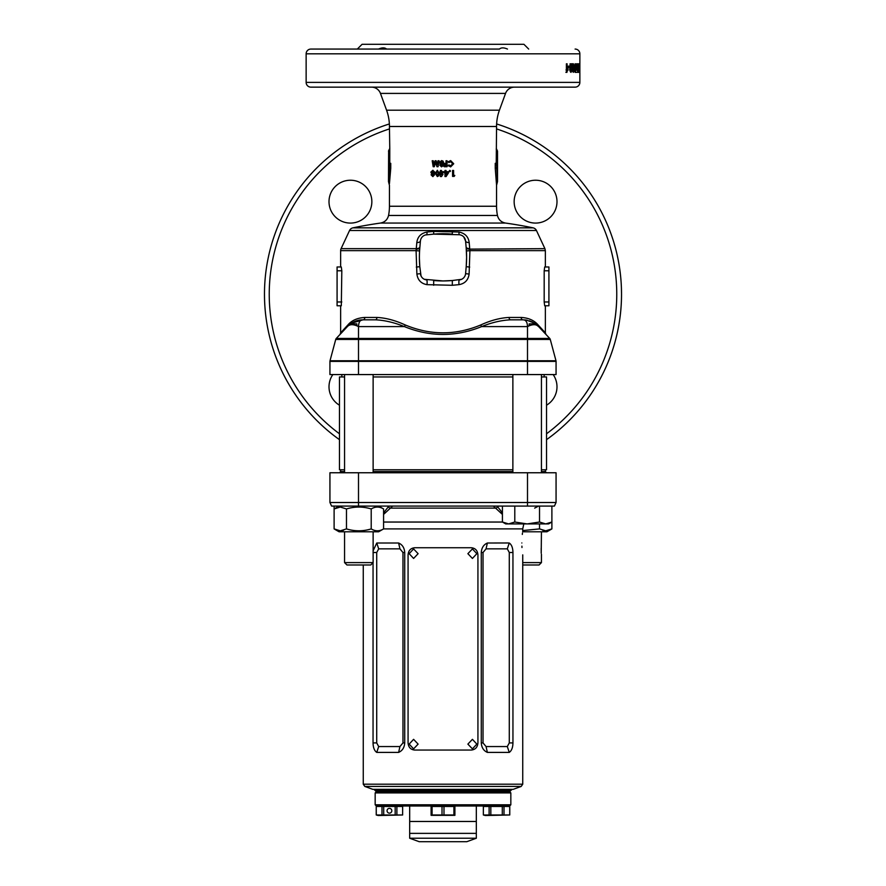 <?xml version="1.0" encoding="UTF-8"?>
<svg xmlns="http://www.w3.org/2000/svg" width="886" height="886" viewBox="0 0 886 886"><rect width="100%" height="100%" fill="white"/><g stroke="black" fill="none" stroke-linecap="round" stroke-linejoin="round"><path stroke-width="1.33" d="M522.308 534.424L522.463 533.084M521.843 542.974C522.818 527.613 522.818 527.613 521.843 542.974C522.818 558.324 522.818 558.324 521.843 542.974M510.834 804.809L509.649 805.994L376.351 805.994L375.166 804.809L510.834 804.809L510.834 792.904L375.166 792.904L376.351 791.719L509.649 791.719L376.351 791.719L375.166 790.522L510.834 790.522L512.03 789.337M364.822 786.436L372.784 789.337L513.215 789.337L521.178 786.436L364.822 786.436L363.26 784.199L522.74 784.199L522.74 554.869M392.631 506.083L383.583 514.412M373.128 550.804L376.749 543.018L398.622 543.018C402.366 544.646 404.393 547.814 404.725 552.499L404.725 742.922C404.393 747.596 402.366 750.763 398.622 752.402L376.749 752.402C374.379 750.763 373.15 747.596 373.05 742.922L373.05 562.688M507.423 542.974L509.251 543.018C511.621 544.646 512.85 547.814 512.95 552.499L512.95 742.922C512.85 747.607 511.621 750.763 509.251 752.402L487.378 752.402C483.645 750.763 481.607 747.607 481.275 742.922L481.275 552.499C481.607 547.803 483.645 544.646 487.378 543.018L507.423 542.974M521.976 547.526L521.909 546.164M502.417 514.412L493.369 506.083L497.112 506.083L502.417 512.861M527.502 472.759L556.065 472.759L556.065 502.506L554.403 506.083L331.597 506.083L329.935 502.506L329.935 472.759L527.502 472.759L527.502 502.506L556.065 502.506M329.935 472.759L329.935 502.506L527.502 502.506L527.502 506.083M483.025 552.499L483.025 742.922L486.06 746.555L507.313 746.555L509.284 742.922L509.284 552.499L507.313 548.855L486.06 548.855L483.025 552.499L481.275 552.499M507.313 548.855L509.251 543.018M486.06 548.855L487.378 543.018M509.251 752.402L507.313 746.555M487.378 752.402L486.06 746.555M378.687 746.555L399.94 746.555L402.975 742.922L402.975 552.499L399.94 548.855L378.687 548.855L376.716 552.499L376.716 742.922L378.687 746.555L376.749 752.402M376.749 543.018L378.687 548.855M398.622 543.018L399.94 548.855M399.94 746.555L398.622 752.402M329.935 502.506L331.597 506.083M383.583 512.861L388.888 506.083M388.633 506.748A2.381 1.739 21.7 0 0 389.74 508.11L496.26 508.11A2.381 1.739 158.3 0 0 497.367 506.748M409.675 805.994L409.675 821.466L476.325 821.466L409.675 821.466L409.675 833.372L476.325 833.372L409.675 833.372L409.675 838.234L476.325 838.234L476.325 805.994M409.675 838.234L419.2 841.7L466.8 841.7L476.325 838.234M476.845 744.107L472.426 739.345L467.874 744.107L472.426 748.869L476.845 744.107M418.114 744.107L413.596 739.345L409.155 744.107L413.596 748.869L418.114 744.107M418.114 553.684L413.596 548.921L409.155 553.684L413.596 558.446L418.114 553.684M476.845 553.684L472.426 548.921L467.874 553.684L472.426 558.446L476.845 553.684M477.931 742.922L477.931 554.869C477.565 550.516 475.35 548.146 471.286 547.736L414.714 547.736C410.661 548.135 408.446 550.516 408.069 554.869L408.069 742.922C408.435 747.275 410.65 749.656 414.714 750.054L471.286 750.054C475.339 749.656 477.554 747.275 477.931 742.922M502.417 522.02L508.608 523.925L505.729 523.925L502.417 522.02L502.417 506.083M512.872 374.568L512.872 472.759M541.435 374.568L541.435 472.759M514.788 522.02L527.159 523.925L508.608 523.925L514.788 522.02L514.788 506.083M539.53 522.02L545.71 523.925L527.159 523.925L539.53 522.02L539.53 506.083M522.64 531.788L546.917 531.788L551.889 528.909L551.889 522.02L548.578 523.925L545.71 523.925L551.889 522.02L551.889 506.083M370.747 564.991L346.947 564.991L344.565 562.61L373.128 562.61L370.747 564.991M541.435 531.788L541.213 553.241M541.213 553.218L541.191 548.323M522.74 562.61L541.435 562.61L539.053 564.991L522.74 564.991M542.83 530.382L545.698 530.825L539.53 528.909L522.74 530.559M551.889 528.909L545.71 530.825M539.53 523.925L539.53 528.909M340.29 507.036L346.47 508.952C354.699 506.438 362.95 506.438 371.212 508.952C375.321 506.438 379.452 506.438 383.583 508.952L383.583 528.909C379.463 531.423 375.343 531.423 371.212 528.909C362.983 531.423 354.743 531.423 346.47 528.909L340.29 530.825L334.111 528.909L334.111 508.952L340.29 507.036M378.964 507.169L377.392 507.036M334.111 528.909L339.083 531.788L378.599 531.788L383.583 528.909L522.74 528.876L523.814 523.925M337.411 530.382L340.279 530.825M341.863 530.692L343.447 530.293M371.212 508.952L371.212 528.909M346.47 508.952L346.47 528.909M431.094 815.33L454.906 815.33M443.986 814.976L443.986 806.47L431.094 806.47L431.094 814.976L454.906 814.976L454.906 806.47L453.92 806.47L453.92 814.976M443.986 806.47L453.92 806.47M432.08 806.47L432.08 814.976M442.014 806.47L442.014 814.976M485.373 815.519L509.771 814.976L483.379 814.976L485.373 815.519M483.346 806.47L483.346 814.976L483.379 806.47L509.771 806.47L509.771 814.976M502.296 806.47L502.296 814.976M504.001 806.47L504.001 814.976M509.727 806.47L509.727 814.976M489.116 806.47L489.116 814.976M490.822 806.47L490.822 814.976M544.159 376.949L544.159 374.568M341.841 376.949L341.841 374.568M344.565 376.949L339.46 376.949L339.46 469.779L344.565 469.779M373.128 469.779L512.872 469.779M541.435 469.779L546.54 469.779L546.54 376.949L541.435 376.949M373.128 376.949L512.872 376.949M391.822 810.756A2.381 2.381 0 0 1 389.441 813.138A2.381 2.381 0 0 1 387.06 810.756A2.381 2.381 0 0 1 389.441 808.375A2.381 2.381 0 0 1 391.822 810.756M378.256 815.519L376.229 814.976L402.654 814.976L378.256 815.519M376.229 814.976L376.229 806.47L376.273 814.976M376.273 806.47L402.654 806.47L402.621 814.976L402.654 806.47M381.999 806.47L381.999 814.976M383.704 806.47L383.704 814.976M395.178 806.47L395.178 814.976M396.884 806.47L396.884 814.976M339.083 506.083L334.111 508.952L334.111 506.083M352.905 227.846L533.095 227.846A446.068 446.068 0 0 0 505.463 223.05L380.537 223.05A446.068 446.068 0 0 0 352.905 227.846A4.762 4.762 0 0 0 349.549 230.504L341.088 248.645L416.276 248.645L416.808 242.62C417.527 236.806 420.928 233.273 427.008 232.021L433.675 231.412L458.992 232.021C465.084 233.295 468.484 236.828 469.192 242.62L469.724 248.645A4.762 1.982 -5 0 1 466.114 247.05M533.095 227.846A4.762 4.762 0 0 1 536.451 230.504L544.912 248.645L469.757 249.121A4.762 1.484 -5 0 1 466.202 248.002L465.582 241.025L463.81 236.983M337.079 266.974L337.079 305.781L341.309 305.781L341.819 270.784L341.309 266.974L337.079 266.974L340.645 266.974L340.645 250.66A4.762 4.762 0 0 1 341.088 248.645M496.559 206.25A47.611 47.611 0 0 0 497.456 215.464L388.544 215.464A47.611 47.611 0 0 0 389.441 206.25L496.559 206.25L496.559 185.263L495.252 168.329L495.252 163.312L496.226 163.312L496.559 126.488A47.611 47.611 0 0 1 499.427 110.196L505.541 93.407A9.524 9.524 0 0 1 514.489 87.149M388.633 151.074L388.489 181.619L389.386 167.709L389.386 165.361L388.633 165.361L388.633 151.074L389.774 149.036L389.441 126.488A47.611 47.611 0 0 0 386.573 110.196L380.459 93.407A9.524 9.524 0 0 0 371.511 87.149M496.559 149.036L497.511 151.074L497.367 165.361L496.614 165.361L497.511 181.619L497.511 151.074M496.226 149.036L497.367 151.074L496.226 149.036M514.146 201.665A21.419 21.419 0 0 1 535.576 180.235A21.419 21.419 0 0 1 556.995 201.665A21.419 21.419 0 0 1 535.576 223.084A21.419 21.419 0 0 1 514.146 201.665M329.005 201.665A21.419 21.419 0 0 1 350.424 180.235A21.419 21.419 0 0 1 371.854 201.665A21.419 21.419 0 0 1 350.424 223.084A21.419 21.419 0 0 1 329.005 201.665M339.46 405.201A21.419 21.419 0 0 1 332.848 374.568M553.152 374.568A21.419 21.419 0 0 1 546.54 405.201M611.827 352.251L613.057 348.552M613.965 345.618L614.917 342.361M617.265 332.981L618.395 327.499M617.62 331.375L617.907 329.991M619.27 322.526L619.58 320.466M620.499 313.301L620.676 311.595M620.466 313.589L620.831 309.901M621.075 306.844L621.285 303.455M621.429 299.933L621.485 297.851A178.518 178.518 0 0 0 621.507 296.201M264.482 294.23A178.518 178.518 0 0 0 339.46 439.655A178.518 178.518 0 0 1 389.375 123.951M621.518 294.23A178.518 178.518 0 0 1 546.54 439.655A178.518 178.518 0 0 0 496.625 123.951M378.521 49.062C382.132 47.49 384.812 47.49 386.562 49.062L378.521 49.062M575.103 49.062A4.762 4.762 0 0 1 579.865 53.825L306.135 53.825A4.762 4.762 0 0 1 310.897 49.062L499.438 49.062C501.177 47.49 503.857 47.49 507.479 49.062M579.732 68.045L579.832 63.703L579.798 68.045M579.444 63.814L579.444 72.375L578.802 72.375L578.779 65.243L578.779 63.814L579.444 63.814L578.779 63.814M577.185 69.352L578.37 69.352L577.827 63.814L577.506 72.375M578.37 69.352L578.37 63.814M578.602 63.814L578.602 72.375M576.631 66.749L577.805 66.749L578.359 72.375M577.805 66.749L577.805 72.375M576.742 69.916L576.387 63.814L576.742 69.916L575.579 69.916M574.361 68.045L574.593 71.5L575.125 72.375L575.612 71.511L575.125 63.703L574.361 68.045M573.253 65.132L574.017 65.941L573.32 63.703L572.367 68.089L573.286 72.375L574.084 69.595L573.331 66.893L572.843 67.602L573.253 65.132L572.112 65.132M572.035 63.814L570.063 63.814L570.063 65.464L571.215 65.464L570.063 70.049L571.016 72.375L571.957 69.795L571.027 70.946L570.662 69.828L572.035 63.814M569.609 67.546L568.369 67.546L568.369 66.118L569.609 66.118L569.609 67.546M567.106 69.916L567.97 68.532L567.97 70.182L566.398 72.375L566.398 63.814L567.106 63.814L567.106 69.916L566.021 69.916M306.135 53.825L306.135 82.387A4.762 4.762 0 0 0 310.897 87.149L354.81 87.149M579.865 53.825L579.865 82.387A4.762 4.762 0 0 1 575.103 87.149L310.897 87.149M527.48 325.815L528.211 326.247M358.52 325.815L357.789 326.247M435.624 162.57L436.975 166.723L438.072 166.723L439.079 160.765L437.994 160.765L437.363 164.53L436.145 160.765L435.115 160.765L433.885 164.53L433.265 160.765L432.202 160.765L433.188 166.723L434.273 166.723L435.624 162.57L437.108 166.723L438.072 166.723M443 161.064L443.565 162.437L443 166.147L442.767 163.976L443.576 162.437L443 161.064L441.538 160.61L439.534 162.437L440.342 163.976L439.833 165.184L441.538 166.867L443.266 165.206L443 163.777M444.185 166.723L444.185 165.649L446.012 165.649L446.012 164.508L444.185 164.508L444.185 163.434L446.012 163.434L446.012 160.765L447.076 160.765L447.076 166.723L444.185 166.723L446.987 166.723L446.987 160.765L446.012 160.765M450.708 165.804L448.925 164.94L448.139 165.682L450.664 166.867L453.721 163.755L450.675 160.61L448.161 161.75L448.925 162.548L450.686 161.684L452.668 163.755L450.708 165.804L448.792 164.94M432.789 170.3L430.829 172.128L431.615 173.656L431.117 174.874L432.789 176.558L434.494 174.896L434.007 173.656L434.793 172.128L432.789 170.3M437.319 170.3L435.325 173.423L437.341 176.558L438.858 175.749L439.345 173.368L437.319 170.3M441.516 176.558L440.408 176.558L440.408 172.67L440.464 176.558L441.516 176.558L443 174.287M440.408 171.674L440.464 170.455L441.472 170.455L440.408 170.455L440.408 172.67M441.472 170.455L441.472 171.674L443.997 171.674L443.997 172.759L443.975 171.674M444.982 176.558L444.982 170.455L446.046 170.455L446.046 171.674L448.56 171.674L446.023 176.558L444.982 176.558L446.09 176.558L448.56 172.759M449.889 170.378L449.246 171.031L449.889 171.674L450.531 171.031L449.889 170.378M452.558 176.403L452.558 170.455L453.61 170.455L453.61 175.417L454.806 175.417L454.186 176.403L452.558 176.403L453.931 176.403L454.54 175.417M389.774 149.036L389.774 163.312L390.748 163.312L390.748 168.329L389.452 183.568M389.441 206.25L389.441 185.263L388.489 181.619M466.601 257.339A107.117 107.117 0 0 0 466.202 248.002L466.601 257.339A107.117 107.117 0 0 1 466.202 266.675L466.601 257.339M527.27 320.256L522.984 319.824C525.83 319.802 527.336 322.05 527.502 326.591L527.502 339.438L335.728 339.438A2.381 2.381 0 0 1 336.292 338.43L549.708 338.43A2.381 2.381 0 0 1 550.272 339.438L527.502 339.438L527.502 360.768L555.987 360.768L550.272 339.438A2.381 2.381 0 0 0 549.708 338.43L538.61 326.591C536.251 324.066 532.552 324.066 527.502 326.591L481.641 326.591C491.741 322.493 501.41 320.245 510.613 319.824L522.984 319.824A2.381 1.816 90 0 1 521.167 317.443C528.565 317.875 534.214 320.378 538.134 324.963L545.355 332.848L545.355 305.781M544.181 301.971L544.691 305.781L548.921 305.781L548.921 266.974L544.691 266.974L544.181 270.784L544.181 301.971L548.921 301.971M548.921 266.974L545.355 266.974L545.355 250.66L469.912 250.66L469.115 274.062C468.251 280.087 464.873 283.62 458.981 284.661L452.314 285.281L427.019 284.661C421.127 283.62 417.749 280.087 416.885 274.062L416.088 250.66L340.645 250.66M335.728 339.438L330.013 360.768L358.498 360.768L358.498 326.591C358.675 322.039 360.181 319.791 363.016 319.824L375.387 319.824A2.381 1.539 90 0 0 376.915 317.443C385.798 317.875 395.234 320.378 405.245 324.963C430.419 335.417 455.581 335.417 480.755 324.963A2.381 0.82 67.1 0 0 481.641 326.591C455.88 337.045 430.12 337.045 404.359 326.591L358.498 326.591C353.448 324.066 349.748 324.066 347.39 326.591L336.292 338.43L347.39 326.591A2.381 2.06 43.2 0 0 347.866 324.963L340.645 332.848L340.645 305.781L337.079 305.781M347.866 324.963C351.731 320.4 357.39 317.897 364.833 317.443L376.915 317.443M480.755 324.963C490.689 320.4 500.136 317.897 509.085 317.443L521.167 317.443M528.687 49.062L523.925 44.3L362.075 44.3L357.313 49.062M424.394 279.311L443 280.94A107.117 107.117 0 0 0 452.336 280.53L461.606 279.311M433.686 285.281L433.664 280.53A107.117 107.117 0 0 0 443 280.94L452.336 280.53L452.314 285.281M531.19 87.149L575.103 87.149M310.897 49.062L354.81 49.062M555.987 360.768A2.381 2.381 0 0 1 556.065 361.388A2.381 2.381 0 0 0 555.987 360.768A2.381 2.381 0 0 1 556.065 361.388L556.065 374.568L329.935 374.568L329.935 361.388A2.381 2.381 0 0 1 330.013 360.768A2.381 2.381 0 0 0 329.935 361.388L358.498 361.388L358.498 374.568M356.947 325.871A14.996 13.567 90 0 1 356.825 323.866L350.491 323.866M535.509 323.866L529.175 323.866A14.996 13.567 90 0 1 529.053 325.871M469.192 242.62A4.762 1.982 -5 0 1 465.582 241.025A6.9 6.9 0 0 0 459.313 234.746L433.664 234.137L425.435 234.978M452.325 231.412L452.336 234.137A107.117 107.117 0 0 0 433.664 234.137L433.675 231.412M427.008 232.021A4.762 0.62 85 0 1 426.687 234.746A6.9 6.9 0 0 0 420.418 241.025L419.798 248.002A107.117 107.117 0 0 0 419.798 266.675L421.049 276.011M419.886 247.05L419.587 250.937L416.088 250.66L416.276 248.645A4.762 1.982 5 0 0 419.886 247.05M419.41 258.812L419.798 266.675L416.298 267.085M416.885 274.062L420.418 273.652A6.9 6.9 0 0 0 426.687 279.921A4.762 0.742 -85 0 1 427.019 284.661M458.981 284.661A4.762 0.742 85 0 1 459.313 279.921A6.9 6.9 0 0 0 465.582 273.652L466.202 266.675L469.702 267.085M550.272 339.438A2.381 2.381 0 0 0 549.708 338.43L538.61 326.591C548.412 337.045 548.412 337.045 538.61 326.591L532.674 322.139M351.277 323.324L363.016 319.824C357.136 319.802 351.93 322.05 347.39 326.591C337.588 337.045 337.588 337.045 347.39 326.591L347.412 326.569M389.463 182.959L389.497 181.851M390.117 173.135L390.748 168.329L389.386 167.709M495.252 168.329L496.614 167.709L496.869 169.935M612.348 237.725L611.672 235.754M613.621 241.69A178.518 178.518 0 0 0 612.658 238.666M615.438 248.025L613.965 242.853M617.077 254.625L616.7 253.019M616.545 252.355L615.748 249.187M616.324 251.458L616.169 250.827M618.417 261.071L617.287 255.589M618.107 259.454L617.819 258.07M619.447 267.129L619.126 265.069M620.366 273.973L619.956 270.618M621.097 281.848A178.518 178.518 0 0 0 620.698 277.141M621.518 293.798L621.429 288.415M389.386 165.361L390.748 163.312M388.633 165.361L389.774 163.312M497.367 165.361L496.226 163.312M496.614 165.361L495.252 163.312M496.559 185.263L497.511 181.619M458.992 232.021A4.762 0.62 -85 0 0 459.313 234.746M420.418 241.025A4.762 1.982 5 0 1 416.808 242.62M419.798 248.002A4.762 1.484 5 0 1 416.243 249.121M466.413 250.937L469.912 250.66L469.757 249.121M469.115 274.062L465.582 273.652M405.245 324.963A2.381 0.82 112.9 0 1 404.359 326.591C394.192 322.482 384.535 320.223 375.387 319.824M532.32 321.961L529.307 320.776M538.134 324.963A2.381 2.06 136.8 0 0 538.61 326.591L534.391 323.113L526.605 320.123L522.984 319.824M510.613 319.824A2.381 1.539 90 0 1 509.085 317.443M363.016 319.824A2.381 1.816 90 0 0 364.833 317.443M579.865 71.511L578.669 71.511M578.802 72.375L579.444 72.375M576.653 63.814L577.827 63.814M577.174 70.182L576 70.182M576.675 72.375L575.512 72.375M575.822 68.056L574.671 68.056M575.612 71.511L574.46 71.511M575.368 70.116L575.125 65.132L575.368 70.116M573.973 65.132L575.125 65.132M573.718 65.974L574.859 65.974M573.973 70.946L575.125 70.946M572.843 67.602L571.725 67.602M572.721 67.602L572.865 68.322M574.084 69.595L572.943 69.595M572.854 70.946L572.71 71.655M572.19 63.703L572.877 65.941L574.017 65.941M572.135 70.946L573.275 70.946L573.242 68.322L573.275 70.946M572.112 68.322L573.242 68.322M571.758 69.551L572.888 69.551M570.728 65.464L570.916 63.814L570.063 63.814M570.783 68.842L569.676 68.842M570.662 69.828L569.554 69.828M571.027 70.946L569.919 70.946M571.957 69.795L570.839 69.795M570.75 70.946L570.451 71.976M568.369 66.118L568.369 67.546M567.106 63.814L566.398 63.814M566.885 69.916L566.398 70.836M567.97 70.182L566.885 70.182M566.962 72.375L565.888 72.375M612.547 350.114L611.584 352.982M616.501 336.292L616.025 338.197M618.085 329.116L617.852 330.245M620.676 311.54L620.444 313.843A178.518 178.518 0 0 1 620.344 314.707M621.474 289.844L621.507 292.147M617.642 257.195L617.874 258.324M452.558 170.455L453.377 170.455L453.61 175.417M449.734 170.378L450.365 171.031L449.734 171.674M444.982 170.455L445.979 170.455L446.046 171.674M448.438 171.674L448.438 172.759M446.046 172.67L445.979 174.697L447.364 172.67L446.046 172.67L446.046 174.697M439.943 172.67L439.943 171.674M441.505 174.697L442.801 172.67L441.472 172.67L441.505 174.697M441.472 174.697L442.79 172.67M435.325 173.423L437.44 170.3M437.474 176.558L435.491 173.423M437.319 175.494L438.382 173.357L437.44 171.375L436.676 171.784L436.377 173.423L437.319 175.494L438.271 173.357L437.319 171.375M430.829 172.128L433.01 170.3M433.021 176.558L431.382 174.874L431.87 173.656L431.094 172.128M432.789 173.047L433.941 172.216L432.8 171.375L431.87 172.194L432.789 173.047L433.741 172.216L432.8 171.375M432.822 175.494L433.653 174.819L432.8 174.121L432.169 174.819L432.822 175.494L433.442 174.819L432.8 174.121M450.686 161.684L448.792 162.548M450.509 160.61L453.488 163.755L450.487 166.867M444.185 165.649L445.946 165.649M444.185 164.508L445.946 164.508M444.185 163.434L445.946 163.434M439.534 162.437L441.571 160.61M441.571 166.867L439.91 165.184L440.408 163.976L439.611 162.437M441.571 163.356L442.513 162.526L441.582 161.684L440.597 162.503L441.538 163.356L442.502 162.526L441.549 161.684M441.571 165.804L442.214 165.128L441.582 164.431L440.907 165.139L441.571 165.804L442.203 165.128L441.549 164.431M433.265 160.765L432.446 160.765L433.409 166.723L434.273 166.723M433.885 164.53L435.292 160.765L436.145 160.765M437.363 164.53L438.105 160.765L439.079 160.765M383.583 522.042L502.473 522.042M373.128 471.562L512.872 471.562M541.435 471.562L545.355 471.562L546.54 472.759M340.645 469.779L340.645 471.562L344.565 471.562M358.498 506.083L358.498 472.759M512.95 552.499L509.284 552.499M512.95 742.922L509.284 742.922M483.025 742.922L481.275 742.922M376.716 552.499L373.05 552.499M376.716 742.922L373.05 742.922M404.725 552.499L402.975 552.499M404.725 742.922L402.975 742.922M536.451 230.504L349.549 230.504M386.573 110.196L499.427 110.196M505.541 93.407L380.459 93.407M389.441 128.924A173.767 173.767 0 0 0 339.46 433.775M546.54 433.775A173.767 173.767 0 0 0 496.559 128.924M579.865 82.387L306.135 82.387M496.559 126.488L389.441 126.488M544.181 270.784L548.921 270.784M341.819 270.784L337.079 270.784M341.819 301.971L337.079 301.971M556.065 361.388L527.502 361.388L527.502 374.568M527.502 361.388L358.498 361.388L358.498 360.768L527.502 360.768L527.502 361.388M330.013 360.768A2.381 2.381 0 0 0 329.935 361.388M573.663 68.045L574.815 68.045M571.248 67.458L570.13 67.458M363.26 784.199L363.26 564.991M522.74 531.068L522.74 528.876M534.657 508.11L538.555 506.083M545.355 471.562L545.355 469.779M340.645 471.562L339.46 472.759M522.74 784.199L521.178 786.436M510.834 792.904L509.649 791.719L510.834 790.522M375.166 790.522L373.97 789.337M375.166 804.809L375.166 792.904M373.128 374.568L373.128 472.759M373.128 531.788L373.128 562.61M344.565 531.788L344.565 562.61M344.565 374.568L344.565 472.759M541.435 554.282L541.435 562.61M378.599 506.083L383.583 508.952M388.544 215.464C387.481 219.695 384.812 222.22 380.537 223.05M389.441 149.036L388.489 151.074M505.463 223.05C501.188 222.22 498.519 219.695 497.456 215.464M545.355 250.66L544.912 248.645M351.609 323.113L348.431 325.561M361.222 319.901L359.395 320.123M537.569 325.561L534.391 323.113M526.605 320.123L524.778 319.901M545.355 332.848L545.997 334.476M340.645 332.848L340.002 334.476"/></g></svg>
